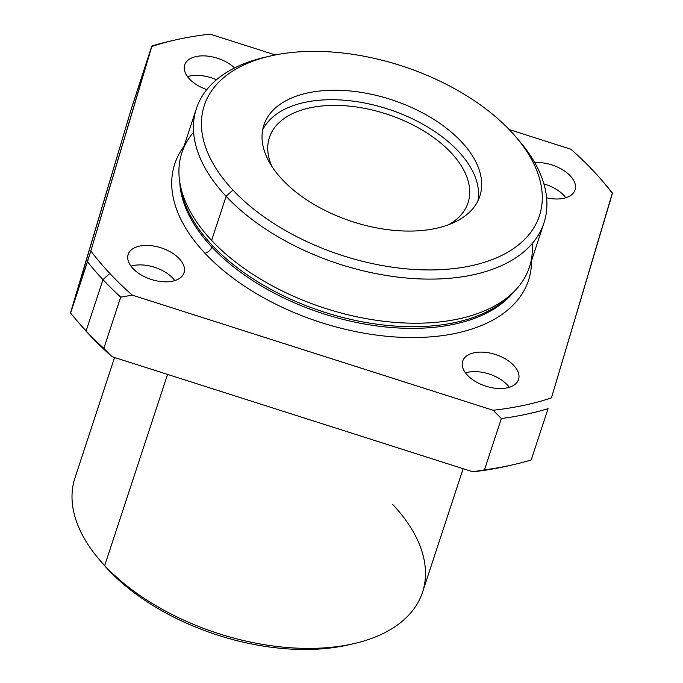 <?xml version="1.0" encoding="UTF-8"?>
<svg xmlns="http://www.w3.org/2000/svg" width="683" height="683" viewBox="0 0 683 683"><rect width="100%" height="100%" fill="white"/><g stroke="black" fill="none" stroke-linecap="round" stroke-linejoin="round"><path stroke-width="1.02" d="M204.994 253.265A6.531 3.757 136.8 0 0 211.824 247.041A179.68 101.186 -161.8 0 1 179.774 182.199A179.68 101.186 18.2 0 0 211.824 247.041A6.531 3.757 -43.2 0 1 204.994 253.265A186.211 104.866 18.2 0 0 406.718 337.487A186.211 104.866 18.2 0 0 531.519 260.761A186.211 104.866 -161.8 0 1 406.718 337.487A186.211 104.866 -161.8 0 1 204.994 253.265A186.211 104.866 -161.8 0 1 183.932 146.478A186.211 104.866 18.2 0 0 204.994 253.265M513.667 291.983A179.68 101.186 -161.8 0 1 372.807 325.373A179.68 101.186 -161.8 0 1 211.824 247.041A179.68 101.186 18.2 0 0 372.807 325.373A179.68 101.186 18.2 0 0 513.667 291.983M510.756 465.268A307.085 172.936 -161.8 0 1 472.867 471.799L112.072 356.705L103.833 348.407A313.625 176.615 -161.8 0 1 86.118 330.939A313.625 176.615 18.2 0 0 103.833 348.407L120.695 297.114A313.625 176.615 -161.8 0 1 102.979 279.646L86.118 330.939A313.625 176.615 -161.8 0 1 77.444 321.275A313.625 176.615 -161.8 0 1 70.614 313.002L131.563 108.059L151.805 46.512A307.085 172.936 -161.8 0 1 174.942 40.049A307.085 172.936 -161.8 0 1 210.133 34.15L275.326 54.947L210.133 34.15A307.085 172.936 18.2 0 0 151.805 46.512L90.839 250.96A307.085 172.936 18.2 0 0 109.809 273.431A307.085 172.936 18.2 0 0 132.314 295.15A307.085 172.936 -161.8 0 1 109.809 273.431L102.979 279.646A313.625 176.615 18.2 0 0 120.695 297.114L132.314 295.15L493.1 410.252A307.085 172.936 18.2 0 0 551.437 397.89L612.395 193.443A307.085 172.936 18.2 0 0 570.928 149.244L509.176 129.548L570.928 149.244A307.085 172.936 -161.8 0 1 601.919 180.432A307.085 172.936 -161.8 0 1 612.395 193.443L612.386 192.947A313.625 176.615 18.2 0 0 605.556 184.675L601.919 180.432M77.444 321.275L81.081 325.518A307.085 172.936 18.2 0 0 112.072 356.705A307.085 172.936 -161.8 0 1 79.288 323.409M189.481 78.98A29.403 16.554 -161.8 0 1 195.364 56.715A29.403 16.554 -161.8 0 1 234.568 67.941A29.403 16.554 18.2 0 0 205.532 55.938A29.403 16.554 18.2 0 0 184.7 64.894A29.403 16.554 18.2 0 0 189.481 78.98A29.403 16.554 18.2 0 0 206.821 89.593A29.403 16.554 -161.8 0 1 189.481 78.98M132.963 268.521A29.403 16.554 -161.8 0 1 153.436 245.974A29.403 16.554 -161.8 0 1 181.943 276.359A29.403 16.554 -161.8 0 1 132.963 268.521A29.403 16.554 18.2 0 0 162.247 281.686A29.403 16.554 18.2 0 0 184.043 272.799A29.403 16.554 18.2 0 0 161.29 247.886A29.403 16.554 18.2 0 0 128.182 254.435A29.403 16.554 18.2 0 0 132.963 268.521M467.454 375.232A29.403 16.554 -161.8 0 1 487.927 352.684A29.403 16.554 -161.8 0 1 516.433 383.061A29.403 16.554 -161.8 0 1 467.454 375.232A29.403 16.554 18.2 0 0 496.729 388.388A29.403 16.554 18.2 0 0 518.534 379.509A29.403 16.554 18.2 0 0 495.773 354.597A29.403 16.554 18.2 0 0 462.673 361.145A29.403 16.554 18.2 0 0 467.454 375.232M534.772 162.665A29.403 16.554 -161.8 0 1 574.864 183.129A29.403 16.554 -161.8 0 1 546.613 197.805A29.403 16.554 18.2 0 0 575.052 189.968A29.403 16.554 18.2 0 0 564.363 170.904A29.403 16.554 18.2 0 0 534.772 162.665M603.712 182.54A313.625 176.615 -161.8 0 1 612.386 192.947L551.437 397.89A307.085 172.936 -161.8 0 1 493.1 410.252L501.339 418.542A313.625 176.615 18.2 0 0 548.065 408.647L531.203 459.941L548.065 408.647A313.625 176.615 -161.8 0 1 501.339 418.542L484.478 469.836L472.867 471.799A307.085 172.936 18.2 0 0 508.058 465.9L513.505 464.645A313.625 176.615 -161.8 0 1 484.478 469.836A313.625 176.615 18.2 0 0 531.203 459.941A313.625 176.615 -161.8 0 1 513.505 464.645M86.118 330.939L102.979 279.646A313.625 176.615 -161.8 0 1 87.475 261.709L70.614 313.002A313.625 176.615 18.2 0 0 86.118 330.939M102.979 279.646L109.809 273.431A307.085 172.936 -161.8 0 1 90.839 250.96L87.475 261.709A313.625 176.615 18.2 0 0 102.979 279.646M270.357 56.006L264.91 57.261A182.95 103.031 18.2 0 0 226.116 196.303L232.946 190.079A176.41 99.351 -161.8 0 1 270.357 56.006A176.41 99.351 -161.8 0 1 515.648 136.66A176.41 99.351 -161.8 0 1 467.01 266.618A176.41 99.351 -161.8 0 1 232.946 190.079L226.116 196.303A182.95 103.031 18.2 0 0 468.854 275.667A182.95 103.031 18.2 0 0 519.285 140.894L515.648 136.66M232.946 190.079A176.41 99.351 18.2 0 0 526.832 237.086A176.41 99.351 18.2 0 0 355.783 54.785A176.41 99.351 18.2 0 0 232.946 190.079M282.335 179.612A113.685 64.023 -161.8 0 1 361.503 92.427A113.685 64.023 -161.8 0 1 471.731 209.903A113.685 64.023 -161.8 0 1 282.335 179.612A113.685 64.023 18.2 0 0 395.551 230.504A113.685 64.023 18.2 0 0 479.859 196.158A113.685 64.023 18.2 0 0 391.854 99.829A113.685 64.023 18.2 0 0 263.851 125.143A113.685 64.023 18.2 0 0 282.335 179.612M262.622 129.992A113.685 64.023 -161.8 0 1 388.729 109.314A113.685 64.023 -161.8 0 1 477.963 200.793A113.685 64.023 18.2 0 0 388.729 109.314A113.685 64.023 18.2 0 0 262.622 129.992M271.885 166.396A104.542 58.875 -161.8 0 1 387.124 114.215A104.542 58.875 -161.8 0 1 448.91 224.605A104.542 58.875 18.2 0 0 468.043 202.791A104.542 58.875 18.2 0 0 387.124 114.215A104.542 58.875 18.2 0 0 269.426 137.488A104.542 58.875 18.2 0 0 271.885 166.396M351.241 644.206A176.41 99.351 -161.8 0 1 101.502 562.092M103.27 564.201A176.41 99.351 18.2 0 0 348.561 644.846L354.007 643.591A182.95 103.031 -161.8 0 1 104.695 565.592A182.95 103.031 -161.8 0 1 99.633 559.958L103.27 564.201M392.802 504.558A182.95 103.031 -161.8 0 1 354.007 643.591M114.556 357.491L74.959 477.938A182.95 103.031 18.2 0 0 104.695 565.592L167.557 374.404L104.695 565.592A182.95 103.031 18.2 0 0 286.886 647.484A182.95 103.031 18.2 0 0 422.546 592.212L463.151 468.7M174.942 40.049L169.495 41.304A313.625 176.615 18.2 0 0 151.797 46.009A313.625 176.615 -161.8 0 1 172.244 40.681M211.824 247.041A6.531 3.757 136.8 0 0 212.072 245.154A180.184 101.468 -161.8 0 1 180.833 188.508A180.184 101.468 18.2 0 0 212.072 245.154A6.531 3.757 -43.2 0 1 211.824 247.041M509.074 296.431A180.184 101.468 -161.8 0 1 212.072 245.154A180.184 101.468 18.2 0 0 509.074 296.431L513.172 292.469A182.95 103.031 -161.8 0 1 211.61 240.407A182.95 103.031 -161.8 0 1 179.885 182.89A182.95 103.031 -161.8 0 1 193.596 132.161M532.236 243.507A182.95 103.031 -161.8 0 1 513.172 292.469M517.424 138.76A182.95 103.031 -161.8 0 1 543.958 222.923A182.95 103.031 -161.8 0 1 408.306 278.186A182.95 103.031 -161.8 0 1 226.116 196.303A182.95 103.031 -161.8 0 1 196.371 108.64A182.95 103.031 -161.8 0 1 267.676 56.655M196.371 108.64L181.874 152.753A182.95 103.031 18.2 0 0 211.61 240.407L226.116 196.303L211.61 240.407A182.95 103.031 18.2 0 0 393.801 322.299A182.95 103.031 18.2 0 0 529.462 267.027L543.958 222.923M472.867 471.799L484.478 469.836L501.339 418.542L493.1 410.252L132.314 295.15L120.695 297.114L103.833 348.407L112.072 356.705L472.867 471.799M70.605 312.507L90.839 250.96L151.797 46.009L131.563 108.059L70.605 312.507M187.501 76.607A29.403 16.554 -161.8 0 1 216.434 79.791A29.403 16.554 18.2 0 0 187.501 76.607M465.473 372.858A29.403 16.554 -161.8 0 1 509.322 387.278A29.403 16.554 18.2 0 0 465.473 372.858M130.982 266.157A29.403 16.554 -161.8 0 1 174.839 280.568A29.403 16.554 18.2 0 0 130.982 266.157M543.916 183.94A29.403 16.554 -161.8 0 1 565.84 197.737A29.403 16.554 18.2 0 0 543.916 183.94M180.833 188.508L179.885 182.89"/></g></svg>
